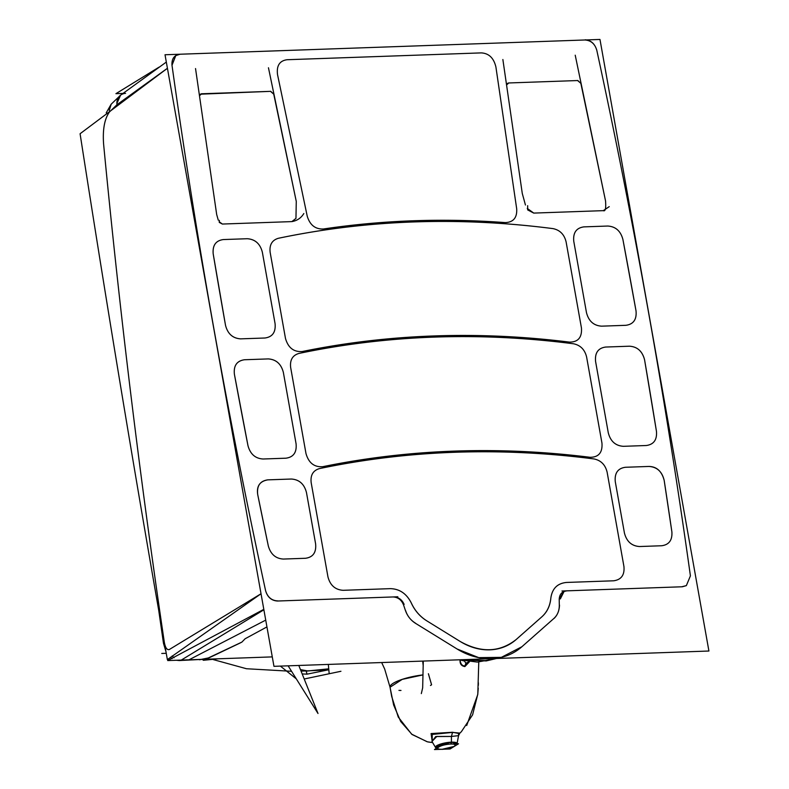 <?xml version="1.0" encoding="UTF-8"?>
<svg xmlns="http://www.w3.org/2000/svg" width="789" height="789" viewBox="0 0 789 789"><rect width="100%" height="100%" fill="white"/><g stroke="black" fill="none" stroke-linecap="round" stroke-linejoin="round"><path stroke-width="1.18" d="M327.958 576.897C330.177 585.32 335.226 589.787 343.107 590.31L390.387 588.643C399.55 588.87 406.513 593.624 411.266 602.914C406.611 593.703 399.648 588.939 390.387 588.643L343.107 590.31C335.226 589.787 330.177 585.32 327.958 576.897L311.172 482.651C310.324 475.195 313.055 470.52 319.377 468.617C313.055 470.52 310.324 475.195 311.172 482.651M343.107 590.31L390.387 588.643C399.648 588.939 406.611 593.703 411.276 602.914C414.807 610.578 420.004 616.574 426.879 620.894L460.224 641.496A58.475 48.711 58.4 0 0 516.174 639.524C499.713 652.454 481.063 653.114 460.224 641.496A58.475 48.711 58.4 0 0 516.174 639.524L541.816 616.85C547.073 612.096 550.081 605.814 550.85 598.003C552.27 588.495 557.468 583.308 566.433 582.469M277.935 600.912C271.781 600.705 267.678 597.342 265.627 590.813C227.715 415.823 196.5 240.606 171.982 65.142C196.5 240.606 227.715 415.823 265.627 590.813C267.55 597.234 271.495 600.636 277.462 601.021L393.001 596.957C397.962 597.184 401.473 599.847 403.544 604.936L405.457 610.568C407.4 616.031 410.744 620.272 415.487 623.31L457.117 649.012L415.487 623.31L457.117 649.012L478.726 657.631L501.35 657.355A67.716 56.404 -121.6 0 1 491.439 658.677A67.716 56.404 -121.6 0 1 457.117 649.012A67.716 56.404 -121.6 0 0 491.439 658.677A67.716 56.404 -121.6 0 0 521.904 646.733A67.716 56.404 -121.6 0 1 501.35 657.355L521.904 646.733L553.917 618.438C557.527 615.114 559.322 610.686 559.312 605.153L559.204 599.462L559.312 605.153L559.204 599.462L563.711 591.572M563.928 591.474L566.788 590.843L682.327 586.769L686.302 585.635M596.78 50.2C634.681 225.19 665.896 400.408 690.414 575.871C665.896 400.408 634.681 225.19 596.78 50.2C594.857 43.77 590.902 40.367 584.915 39.983C590.902 40.367 594.857 43.77 596.78 50.2C634.681 225.19 665.896 400.408 690.414 575.871L686.361 585.596L682.15 586.691M584.925 39.983L180.079 54.224L584.915 39.983L180.079 54.224L175.75 55.585M175.691 55.624L171.982 65.083C171.627 58.633 174.33 55.013 180.079 54.224L175.819 55.536L172.002 65.231M573.771 241.316C572.932 232.725 576.325 227.913 583.929 226.877L607.777 226.039C615.627 226.561 620.667 231.019 622.896 239.412A6491.231 5406.682 58.4 0 1 636.023 310.876C636.822 319.496 633.439 324.309 625.864 325.305L601.612 326.163C593.693 325.62 588.643 321.113 586.474 312.622L573.771 241.306C572.972 232.686 576.364 227.873 583.929 226.877L607.777 226.039C615.627 226.561 620.667 231.019 622.896 239.412L636.023 310.876C636.822 319.496 633.439 324.309 625.864 325.305L601.612 326.163C593.732 325.67 588.683 321.153 586.474 312.622L573.771 241.306C572.972 232.686 576.364 227.873 583.929 226.877L607.777 226.039C615.588 226.512 620.627 230.97 622.896 239.412A6491.231 5406.682 58.4 0 1 636.023 310.876C636.861 319.466 633.468 324.279 625.864 325.315L601.612 326.163C593.693 325.62 588.643 321.113 586.474 312.622L573.771 241.306M644.603 359.962A6491.231 5406.682 58.4 0 1 656.458 431.356C657.148 439.789 653.756 444.513 646.25 445.519C653.756 444.523 657.158 439.798 656.458 431.346A6491.231 5406.682 58.4 0 0 644.583 359.853L656.458 431.356C657.148 439.789 653.756 444.513 646.25 445.519L623.428 446.318C615.499 445.785 610.449 441.268 608.28 432.776L595.577 361.47C594.788 352.841 598.17 348.038 605.745 347.042L629.425 346.203C637.354 346.706 642.414 351.263 644.593 359.853M644.583 359.853C642.335 351.204 637.275 346.657 629.425 346.203C637.275 346.657 642.335 351.204 644.583 359.853M671.883 531.806C672.455 540.14 669.042 544.785 661.636 545.751L639.563 546.53C631.634 545.988 626.594 541.471 624.424 532.989L615.282 481.704C614.493 473.075 617.876 468.272 625.45 467.275L648.962 466.447C656.695 466.605 661.764 471.24 664.17 480.363L671.873 531.816C672.455 540.14 669.042 544.785 661.636 545.751L639.563 546.53C631.683 546.037 626.634 541.52 624.415 532.989M283.379 559.056C275.726 558.622 270.706 554.272 268.329 546.008C270.706 554.272 275.716 558.622 283.379 559.056C275.726 558.622 270.706 554.272 268.329 546.008L257.727 494.664C256.395 486.182 259.759 481.251 267.816 479.86L291.328 479.031C299.258 479.564 304.307 484.081 306.477 492.573L315.61 543.848C316.409 552.478 313.016 557.29 305.451 558.277L283.379 559.056M247.963 445.617A6491.231 5406.682 58.4 0 1 234.402 374.282C233.475 365.721 236.848 360.869 244.541 359.745L268.221 358.916C276.15 359.449 281.2 363.966 283.369 372.457L296.072 443.763C296.871 452.393 293.478 457.206 285.914 458.192L263.082 459.001C255.33 458.537 250.3 454.109 247.993 445.726C250.291 454.109 255.32 458.537 263.082 459.001C255.33 458.537 250.3 454.109 247.993 445.726L234.402 374.282C233.505 365.642 236.887 360.79 244.541 359.745C236.848 360.869 233.475 365.721 234.402 374.282A6491.231 5406.682 58.4 0 0 247.993 445.726M240.665 338.856C232.735 338.323 227.686 333.806 225.516 325.315C227.725 333.855 232.775 338.373 240.665 338.866C232.735 338.323 227.686 333.806 225.516 325.315L213.188 253.831C212.478 245.29 215.87 240.537 223.376 239.56L247.223 238.722C255.143 239.264 260.192 243.781 262.362 252.263L275.065 323.579C275.864 332.199 272.481 337.011 264.907 338.008L240.665 338.856M609.226 206.649L603.279 210.653L533.768 213.089L603.269 210.653C605.38 211.63 606.13 208.365 605.528 200.84L580.852 83.348L577.755 80.468M533.768 213.089L527.259 208.404L533.768 213.089L603.269 210.653C605.38 211.63 606.13 208.365 605.528 200.84L580.852 83.348L577.607 80.547L508.767 82.963L577.607 80.547L580.852 83.348M522.279 193.453L525.444 205.012L522.279 193.453L502.869 59.51M508.767 82.963L506.568 84.985L507.505 83.397L508.767 82.963L577.607 80.547M200.436 94.177L270.499 91.346L273.744 94.157L270.647 91.268M268.457 67.765L296.269 201.402L273.744 94.157L296.269 201.402L295.964 218.385L291.881 221.601L222.38 224.046L219.125 221.719L222.38 224.046L291.881 221.601C297.147 220.703 301.122 218.001 303.824 213.533M216.679 214.519L218.267 220.141L216.679 214.519L195.534 68.564M201.767 93.694L200.465 94.157L199.469 95.765L200.406 94.197M270.499 91.346L201.659 93.773L270.499 91.346L273.744 94.157M586.621 357.072L601.958 443.122L586.621 357.072C584.827 349.645 580.467 345.217 573.554 343.787C479.258 331.666 387.695 334.891 298.863 353.452C292.541 355.346 289.81 360.031 290.658 367.487L305.984 453.537C308.657 462.936 314.259 467.315 322.78 466.684A1053.808 877.743 -121.6 0 1 590.024 457.285C498.362 445.923 409.274 449.059 322.78 466.684A1053.808 877.743 -121.6 0 1 590.024 457.285C598.644 457.295 602.628 452.57 601.958 443.122L586.621 357.072C584.827 349.645 580.467 345.217 573.554 343.787A1052.585 876.727 58.4 0 0 298.863 353.452C292.541 355.346 289.81 360.031 290.658 367.487L305.984 453.537C308.657 462.936 314.259 467.315 322.78 466.684M566.107 241.907L581.444 327.958L566.107 241.907C564.313 234.481 559.953 230.053 553.04 228.623C458.744 216.502 367.181 219.727 278.349 238.288C272.027 240.181 269.296 244.856 270.144 252.312L285.47 338.373C288.143 347.771 293.745 352.15 302.266 351.519A1053.808 877.743 -121.6 0 1 569.51 342.12C477.848 330.759 388.76 333.885 302.266 351.519A1053.808 877.743 -121.6 0 1 569.51 342.12C578.13 342.12 582.114 337.406 581.444 327.958L566.107 241.907C564.313 234.481 559.953 230.053 553.04 228.623A1052.585 876.727 58.4 0 0 278.349 238.288C272.027 240.181 269.296 244.856 270.144 252.312L285.47 338.373C288.143 347.771 293.745 352.15 302.266 351.519M505.285 222.597C513.392 222.271 517.199 217.695 516.696 208.858L495.906 66.986C493.776 58.021 488.894 53.317 481.251 52.893L287.028 59.727C279.572 60.773 276.406 65.753 277.541 74.669L307.237 216.225C309.929 225.033 315.304 229.293 323.372 228.997A1053.808 877.743 -121.6 0 1 505.285 222.597C513.392 222.271 517.199 217.695 516.696 208.858L495.906 66.986C493.776 58.021 488.894 53.317 481.251 52.893L287.028 59.727C279.572 60.773 276.406 65.753 277.541 74.669L307.237 216.225C309.929 225.033 315.304 229.293 323.372 228.997A1053.808 877.743 -121.6 0 1 505.285 222.597C443.457 218.03 382.813 220.161 323.372 228.997M594.068 458.951C600.981 460.391 605.341 464.81 607.135 472.236L623.931 566.482C624.73 574.925 621.328 579.688 613.714 580.793L566.433 582.45L613.714 580.793C621.328 579.688 624.73 574.925 623.931 566.482L607.135 472.236C605.341 464.81 600.981 460.391 594.068 458.951C499.772 446.84 408.209 450.055 319.377 468.617A1052.585 876.727 58.4 0 1 594.068 458.951A1052.585 876.727 58.4 0 0 319.377 468.617M566.433 582.45C557.389 583.396 552.201 588.584 550.85 598.003C550.15 605.863 547.122 612.146 541.816 616.85C547.073 612.096 550.081 605.814 550.85 598.003C552.201 588.584 557.389 583.396 566.433 582.45L613.714 580.793M167.426 68.268L116.999 104.69L109.424 111.999C104.503 118.971 102.56 129.643 103.596 144.022C119.622 311.468 139.88 477.592 164.349 642.394C165.345 647.759 166.992 650.136 169.27 649.544L261.031 593.752L169.27 649.544L261.031 593.752L167.367 659.614C136.428 484.367 107.334 309.071 80.084 133.736L167.426 68.268L116.999 104.69L109.424 111.999L116.999 104.69L116.89 103.724A11.519 10.149 52.9 0 0 116.999 104.69L116.89 103.724A11.519 10.149 52.9 0 0 116.999 104.69L167.446 68.347M263.812 609.355L167.722 660.571L188.975 659.821L181.283 660.087L263.891 609.789L181.283 660.087L179.468 660.541L203.542 659.308L178.995 660.551M266.938 626.91L245.103 638.774L266.938 626.91L245.103 638.774L241.888 642.098L239.708 643.213L209.184 657.77L199.39 659.752M487.267 660.679L460.036 659.782L477.325 662.089L496.518 658.499L486.202 660.935L459.681 659.791M109.424 111.999C104.503 118.971 102.56 129.643 103.596 144.022C119.622 311.468 139.88 477.592 164.349 642.394L163.481 643.341L164.349 642.394C165.345 647.759 166.992 650.136 169.27 649.544C167.002 650.166 165.365 647.789 164.349 642.394C139.88 477.592 119.622 311.468 103.596 144.022C102.58 129.455 104.523 118.794 109.434 112.018M328.727 668.825L306.891 671.074L328.727 668.825L307.799 670.966L300.451 669.585M427.184 741.768L411.631 734.155L398.248 717.053L391.689 696.49L390.042 687.229A27.743 6.559 -10.1 0 1 423.032 674.891L402.272 679.339L390.042 687.229A27.743 6.559 -10.1 0 1 423.032 674.891L402.074 679.408L390.042 687.229L393.632 705.001L400.684 721.471L412.075 734.51L427.441 741.828L432.628 742.577L428.447 742.035M469.376 661.843L464.908 666.557L465.944 663.233L464.908 666.557C461.368 666.044 459.75 663.815 460.056 659.86C460.48 663.874 462.088 665.906 464.889 665.975L469.11 661.803L464.889 665.975L465.924 663.243L468.853 661.774L465.924 663.243L463.794 660.058L465.934 663.243L466.97 662.928M459.888 733.099L452.482 732.399L432.214 734.441L432.254 741.956L432.214 734.441L452.482 732.399L451.436 736.453L435.706 736.551L432.007 741.532L435.538 747.489L441.84 743.692L451.426 742.163L451.436 736.403L451.426 742.163L457.058 743.662L458.665 735.003M431.573 684.803L428.388 673.737L431.573 684.803L430.459 685.493M423.239 663.874L422.934 661.083L423.239 663.874M459.445 733.592L452.59 732.261L451.436 736.453L458.537 735.664L459.918 733.07L458.537 735.664L451.436 736.453L436.84 736.433L431.958 741.463M443.27 749.225A9.004 2.13 -10.1 0 1 442.254 749.274L442.254 749.274A9.004 2.13 -10.1 0 1 438.467 747.094A9.004 2.13 -10.1 0 1 449.809 744.106A9.004 2.13 -10.1 0 1 450.736 744.057L451.426 742.163L457.058 743.662A10.967 2.594 -10.1 0 0 451.426 742.163L450.736 744.057C454.661 743.78 455.845 744.56 454.286 746.394L442.254 749.274A9.004 2.13 -10.1 0 1 438.467 747.094A9.004 2.13 -10.1 0 1 449.809 744.106A9.004 2.13 -10.1 0 1 450.736 744.057C440.923 744.264 431.968 749.777 442.254 749.274A9.004 2.13 -10.1 0 0 443.27 749.225A9.004 2.13 -10.1 0 0 454.533 746.226A9.004 2.13 -10.1 0 0 450.736 744.057A9.004 2.13 -10.1 0 1 454.533 746.226A9.004 2.13 -10.1 0 1 443.27 749.225M411.256 602.924C414.758 610.627 419.965 616.613 426.879 620.894L460.224 641.496L426.879 620.894C420.004 616.574 414.807 610.578 411.276 602.914M273.961 666.33L165.019 54.757L599.975 39.45L708.916 651.024L273.961 666.33M172.16 655.955L174.073 657.779L172.16 655.955M171.982 65.142C196.5 240.606 227.715 415.823 265.627 590.813C267.55 597.234 271.495 600.636 277.462 601.021L397.834 596.78M265.725 620.124L188.975 659.821L265.725 620.124L188.975 659.821L272.274 656.892M277.462 601.021L393.001 596.957C398.228 596.918 401.936 599.403 404.126 604.423M405.457 610.568L403.544 604.936L405.457 610.568C407.4 616.031 410.744 620.272 415.487 623.31M405.566 610.508C407.371 616.051 410.714 620.292 415.596 623.251M561.965 591.01L682.327 586.769L566.788 590.843L564.115 591.385L560.338 598.92M596.79 50.279C594.886 43.839 591.05 40.338 585.26 39.785M122.897 93.427L115.924 93.674L159.013 67.173M125.579 93.339A11.519 10.149 52.9 0 0 116.88 103.477L120.589 95.173A11.519 10.149 52.9 0 0 116.88 103.477L120.589 95.173L111.2 104.178L109.227 110.529L111.2 104.178L120.589 95.173L166.321 62.075L120.589 95.173M179.29 660.551L203.542 659.308L181.283 660.087M163.481 643.341L165.966 651.665L163.481 643.341L158.757 610.578M209.115 657.76L199.795 659.742M204.183 659.288L209.184 657.77L241.888 642.098L203.345 660.294L218.336 658.785M296.309 678.865L280.381 666.103M328.826 669.851L301.082 671.153M291.555 671.291L246.464 668.737L213.089 659.545M428.407 673.727L431.583 684.773M422.687 661.093L423.2 665.758M304.209 678.994L340.937 671.281M436.692 748.179A10.967 2.594 -10.1 0 1 438.24 744.924A10.967 2.594 -10.1 0 1 450.292 742.232A10.967 2.594 -10.1 0 1 451.426 742.163L451.436 736.453L452.59 732.261L431.07 733.573L432.303 742.045M450.736 744.057A2.091 1.045 88 0 0 451.426 742.163L436.771 745.684L435.538 747.489A10.967 2.594 -10.1 0 1 450.292 742.232A10.967 2.594 -10.1 0 1 451.426 742.163A10.967 2.594 -10.1 0 1 456.999 743.84M450.046 748.998L434.453 749.55L442.945 744.333L458.537 743.78L450.046 748.998M559.5 605.094C559.263 610.706 557.468 615.134 554.115 618.379M329.181 673.678L328.323 664.417M328.816 669.743L307.049 674.161L306.152 671.094L307.049 674.151L302.187 673.934M161.755 653.46L166.252 653.302M298.794 665.452L318.006 713.493L288.133 665.827M605.745 347.042L629.425 346.203L605.745 347.042C598.17 348.038 594.788 352.841 595.587 361.47L608.28 432.776C610.449 441.268 615.499 445.785 623.428 446.318L646.25 445.519L623.428 446.318C615.548 445.834 610.499 441.317 608.28 432.776L595.587 361.47C594.748 352.88 598.131 348.067 605.745 347.032M624.424 532.989L615.282 481.704C614.453 473.114 617.836 468.311 625.45 467.275L648.962 466.447C657.02 466.98 662.089 471.615 664.18 480.363A6491.231 5406.682 58.4 0 1 671.873 531.816C672.455 540.14 669.042 544.785 661.636 545.751L639.563 546.53C631.634 545.988 626.594 541.471 624.424 532.989L615.282 481.704C614.493 473.075 617.876 468.272 625.45 467.275L648.962 466.447C656.695 466.605 661.764 471.24 664.17 480.363M315.61 543.848C316.448 552.438 313.055 557.251 305.451 558.287C313.016 557.29 316.409 552.478 315.61 543.848L306.477 492.573L315.61 543.848M257.717 494.664C256.681 485.876 260.045 480.935 267.816 479.85L291.328 479.031C299.218 479.515 304.268 484.032 306.477 492.573C304.307 484.081 299.258 479.564 291.328 479.031L267.816 479.86C259.759 481.251 256.395 486.182 257.727 494.664A6491.231 5406.682 58.4 0 0 268.329 546.008A6491.231 5406.682 58.4 0 1 257.727 494.664M296.072 443.763C296.901 452.353 293.518 457.166 285.914 458.202L263.082 459.001L285.914 458.192C293.478 457.206 296.871 452.393 296.072 443.763L283.369 372.457L296.072 443.763M268.221 358.906C276.111 359.399 281.16 363.916 283.369 372.457C281.2 363.966 276.15 359.449 268.221 358.916L244.541 359.745L268.221 358.916M275.065 323.569C275.903 332.159 272.511 336.972 264.907 338.008C272.481 337.011 275.864 332.199 275.065 323.579L262.362 252.263L275.065 323.579M225.516 325.315A6491.231 5406.682 58.4 0 1 213.188 253.831C212.438 245.33 215.831 240.576 223.376 239.56L247.223 238.722C255.103 239.215 260.153 243.732 262.372 252.263M575.22 55.2L605.528 200.84M533.768 213.109L527.663 209.894L527.663 205.663M506.568 85.005L507.564 83.348L508.875 82.894M222.38 224.056L219.322 222.449L219.312 220.368M222.38 224.046L291.881 221.601L295.964 218.385L296.269 201.402M516.174 639.524L541.816 616.85L516.174 639.524M393.001 596.957C397.962 597.184 401.473 599.847 403.544 604.936M460.017 659.782L477.325 662.089M109.227 110.529L110.894 104.562M241.888 642.098L245.103 638.774M460.056 659.86C460.48 663.874 462.088 665.906 464.889 665.975L465.924 663.243L463.794 660.058M400.99 690.444A27.743 6.559 -10.1 0 1 398.958 690.375M452.482 732.399L451.436 736.453L435.706 736.551L431.997 741.532L435.696 747.725M559.204 599.462C559.45 594.285 561.975 591.415 566.788 590.843M553.917 618.438C557.527 615.114 559.322 610.686 559.312 605.153M225.496 325.206A6491.231 5406.682 58.4 0 1 213.188 253.831C212.478 245.29 215.87 240.537 223.376 239.56L247.223 238.722C255.143 239.264 260.192 243.781 262.362 252.263M199.469 95.745L201.659 93.773M601.958 443.122C602.628 452.57 598.644 457.295 590.024 457.285M581.444 327.958C582.114 337.406 578.13 342.12 569.51 342.12M671.873 531.816A6491.231 5406.682 58.4 0 0 664.17 480.402M573.554 343.787A1052.585 876.727 58.4 0 0 298.863 353.452M305.984 453.537L290.658 367.487M553.04 228.623A1052.585 876.727 58.4 0 0 278.349 238.288M285.47 338.373L270.144 252.312M277.541 74.669L307.237 216.225M287.028 59.727L481.251 52.893M516.696 208.858L495.906 66.986M607.135 472.236L623.931 566.482M203.542 659.308L188.975 659.821M109.336 108.211L109.918 106.268M464.336 661.004L459.553 659.801L464.336 661.004M170.335 657.345L172.15 658.637L170.335 657.345M176.292 660.265L179.359 660.541L176.292 660.265M111.15 104.237L106.219 112.857L111.15 104.237M204.381 659.279L202.369 659.673L204.381 659.279M459.957 733.03L458.468 734.293L461.318 731.778L472.601 714.834L477.799 694.093L478.765 662.07M458.537 735.664L457.018 743.84M441.968 749.363L444.148 749.205M453.123 747.104L456.279 745.171M435.972 748.041L435.538 747.489M466.693 725.525L477.749 694.586L478.252 688.176M478.331 685.385L478.381 682.781M423.289 661.074L422.667 687.84L421.326 693.61M390.042 687.229L384.667 669.023L381.669 662.533"/></g></svg>

